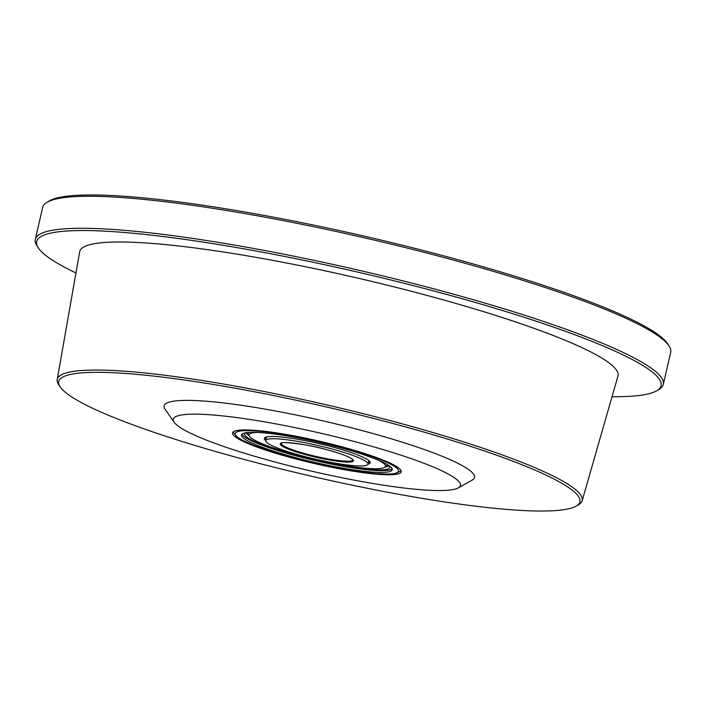 <?xml version="1.0" encoding="UTF-8"?>
<svg xmlns="http://www.w3.org/2000/svg" width="706" height="706" viewBox="0 0 706 706"><rect width="100%" height="100%" fill="white"/><g stroke="black" fill="none" stroke-linecap="round" stroke-linejoin="round"><path stroke-width="1.06" d="M365.161 444.445A147.325 19.512 13 0 1 458.265 487.899A147.325 19.512 13 0 1 268.58 460.259A147.325 19.512 13 0 1 174.197 422.312A147.325 19.512 13 0 1 365.161 444.445M174.197 422.312L165.072 409.206A159.291 21.101 13 0 1 371.541 433.131A159.291 21.101 13 0 1 472.217 480.115L458.265 487.899M288.498 457.003A86.547 11.464 13 0 1 232.539 432.884A86.547 11.464 13 0 1 345.234 447.71A86.547 11.464 13 0 1 401.202 471.82A86.547 11.464 13 0 1 288.498 457.003M35.3 239.36L42.687 207.343A322.263 42.687 13 0 1 46.79 202.437A322.263 42.687 13 0 1 462.333 262.544A322.263 42.687 13 0 1 669.164 346.125A322.263 42.687 13 0 1 670.7 352.329L663.313 384.346A322.263 42.687 -167 0 0 454.938 294.552A322.263 42.687 -167 0 0 35.3 239.36A322.263 42.687 -167 0 0 36.836 245.564L38.212 247.727A320.427 42.439 13 0 1 453.923 296.432A320.427 42.439 13 0 1 657.03 390.586A320.427 42.439 13 0 1 612.031 396.719M669.164 346.125L667.788 343.972A320.427 42.439 -167 0 0 462.139 260.858A320.427 42.439 -167 0 0 48.97 201.104L46.79 202.437M657.03 390.586L659.21 389.253A322.263 42.687 -167 0 0 663.313 384.346M576.193 506.105L578.47 504.799A269.374 35.679 -167 0 0 582.15 500.748A269.374 35.679 -167 0 0 408.042 425.444A269.374 35.679 -167 0 0 57.221 379.554A269.374 35.679 -167 0 0 58.757 384.814L60.222 386.985A267.433 35.424 13 0 1 406.991 427.324A267.433 35.424 13 0 1 576.193 506.105A267.433 35.424 13 0 1 231.665 456.041A267.433 35.424 13 0 1 60.222 386.985M57.221 379.554L79.699 251.742A276.222 36.588 13 0 1 439.441 298.806A276.222 36.588 13 0 1 617.979 376.016L582.15 500.748M75.966 272.957A320.427 42.439 13 0 1 38.212 247.727M268.686 439.035A52.482 6.954 13 0 1 326.366 447.498A52.482 6.954 13 0 1 368.002 464.16A52.482 6.954 13 0 1 365.046 465.669A52.482 6.954 13 0 1 307.366 457.206A52.482 6.954 13 0 1 265.73 440.544A52.482 6.954 13 0 1 268.686 439.035M387.876 471.979A77.342 10.246 13 0 1 302.865 459.509A77.342 10.246 13 0 1 241.505 434.958A77.342 10.246 13 0 1 245.864 432.734A77.342 10.246 13 0 1 330.867 445.204A77.342 10.246 13 0 1 392.227 469.755A77.342 10.246 13 0 1 387.876 471.979M368.002 464.16L368.823 460.603A52.482 6.954 -167 0 0 368.832 460.568M367.994 464.195A54.327 7.192 -167 0 0 370.209 462.792A54.327 7.192 -167 0 0 335.085 447.657A54.327 7.192 -167 0 0 264.344 438.355A54.327 7.192 -167 0 0 265.721 440.579M368.408 462.412A54.327 7.192 -167 0 0 369.988 461.812M257.849 432.443A69.973 9.266 -167 0 0 249.227 435.823A69.973 9.266 -167 0 0 294.34 454.329A69.973 9.266 -167 0 0 384.911 467.143A69.973 9.266 -167 0 0 378.637 460.33M245.309 432.831A74.58 9.875 -167 0 0 244.611 433.802A74.58 9.875 -167 0 0 292.831 454.576A74.58 9.875 -167 0 0 389.95 467.354A74.58 9.875 -167 0 0 389.738 466.172M242.008 434.137A77.342 10.246 -167 0 0 291.922 454.726A77.342 10.246 -167 0 0 392.13 468.793M264.979 437.561A54.327 7.192 -167 0 0 266.136 438.805M266.559 436.961A52.482 6.954 -167 0 0 266.55 436.988L265.73 440.544M350.847 460.992A36.827 4.88 13 0 1 304.957 453.623A36.827 4.88 13 0 1 281.147 443.368L281.138 443.368C278.323 441.382 306.475 443.412 329.146 450.34C342.216 454.055 350.035 457.109 352.603 459.474L352.912 459.941A36.827 4.88 13 0 1 350.847 460.992M329.181 450.34A37.568 4.977 -167 0 0 282.382 442.821A37.568 4.977 -167 0 0 304.551 454.373A37.568 4.977 -167 0 0 351.359 461.883A37.568 4.977 -167 0 0 329.181 450.34M289.398 456.853A83.785 11.102 13 0 1 239.943 431.092A83.785 11.102 13 0 1 344.334 447.86A83.785 11.102 13 0 1 393.789 473.611A83.785 11.102 13 0 1 289.398 456.853M247.206 432.549A73.662 9.76 -167 0 0 248.15 433.431M245.706 432.76A74.58 9.875 -167 0 0 249.139 435.628M385.07 467.01A74.58 9.875 -167 0 0 389.421 465.934M386.923 465.466A73.662 9.76 -167 0 0 388.159 465.086M387.356 465.104A73.203 9.699 -167 0 0 387.876 464.91M401.087 470.734L395.687 473.523L389.677 474.132L374.965 473.576L344.634 469.384L314.514 463.224L289.284 456.844L254.522 445.636L241.893 440.023L236.748 436.829L233.112 431.957M249.227 435.823L247.727 432.496M384.911 467.143L387.709 464.813"/></g></svg>
